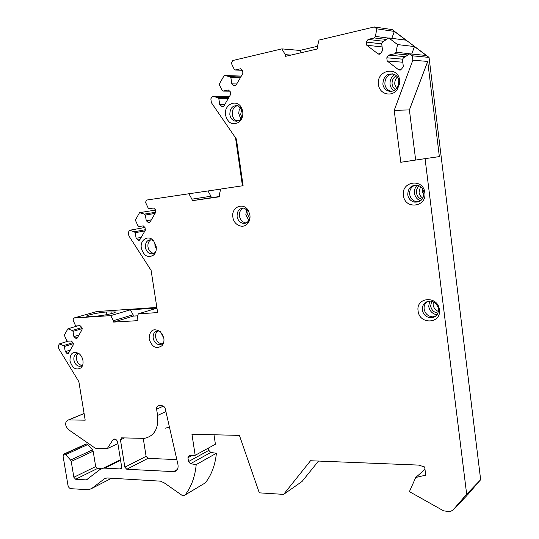 <?xml version="1.0" encoding="UTF-8"?>
<svg xmlns="http://www.w3.org/2000/svg" width="539" height="539" viewBox="0 0 539 539"><rect width="100%" height="100%" fill="white"/><g stroke="black" fill="none" stroke-linecap="round" stroke-linejoin="round"><path stroke-width="0.81" d="M84.104 413.568L68.709 419.921L85.196 420.177L78.849 381.639L58.859 348.841L58.347 345.728L59.371 343.902L63.548 345.607L64.404 346.51L65.259 351.657L67.698 353.705L68.534 353.186L73.264 344.947L72.88 342.588L71.357 340.992L67.442 341.174L66.58 340.271L64.309 335.17L67.907 328.79L72.145 330.468L73.021 331.377L73.877 336.585L76.322 338.627L77.205 338.094L82.036 329.686L81.645 327.301L80.102 325.697L76.12 325.933L75.244 325.024L72.94 319.876L74.011 317.99L110.711 315.625L113.433 320.705L113.655 322.093L137.337 320.685L137.115 319.27L138.247 313.846L157.644 312.593L151.109 270.403L128.882 235.887L128.336 232.417L129.542 230.294L134.278 231.783L135.242 232.707L136.124 238.346L138.624 240.381L139.837 239.727L145.402 230.113L144.998 227.525L143.286 225.902L138.813 226.481L137.843 225.558L135.336 220.107L139.567 212.662L144.385 214.111L145.368 215.034L146.251 220.754L148.751 222.775L150.031 222.108L155.724 212.272L155.32 209.651L153.581 208.02L149.02 208.674L148.03 207.744L145.496 202.246L146.749 200.036L188.899 193.764L191.931 199.174L192.16 200.703L219.467 196.789L219.245 195.233L220.66 189.048L243.096 185.706L236.399 139.075L211.396 102.686L210.837 98.859L212.278 96.346L217.716 97.519L218.807 98.455L219.717 104.687L222.183 106.641L223.981 105.846L230.611 94.466L230.2 91.603L228.246 89.959L223.058 91.091L221.953 90.154L219.171 84.3L224.217 75.487L229.762 76.599L230.874 77.535L231.783 83.862L234.243 85.795L236.136 84.98L242.927 73.317L242.516 70.414L240.529 68.77L235.233 69.989L234.108 69.059L231.278 63.144L232.781 60.523L281.857 48.881L285.279 54.661L285.508 56.346L317.471 48.941L317.242 47.21L319.027 40.068L374.315 26.95L392.197 29.611L429.044 57.404L480.653 479.703L466.666 494.202L425.069 158.655L400.773 162.266L394.204 110.347L409.397 109.922L415.663 160.049M466.666 494.202L453.184 509.827L467.064 495.381M85.499 444.251L86.584 444.008L87.695 444.587L65.657 454.62L64 454.006L63.029 455.853L67.981 485.356C68.446 487.283 69.43 488.395 70.939 488.691L88.706 489.756L91.798 488.442L104.566 478.693L107.005 477.972L160.561 481.165L164.489 483.045L181.811 495.173L183.88 495.705L185.167 494.917C191.379 486.757 195.057 476.651 196.216 464.591L190.456 463.735L188.529 461.573L187.936 457.726L189.135 455.704L195.172 455.307L191.945 434.225L239.41 435.391L259.299 492.841L283.622 494.384L310.525 460.744L418.493 465.083L424.678 466.963L425.729 475.142L415.724 477.493L409.411 491.629L443.543 510.817L450.139 511.76L453.184 509.827M65.657 454.62L70.562 460.07L71.222 461.445L73.863 477.258L95.686 466.572L97.451 468.506L101.372 468.714M120.574 460.245L104.721 468.128L103.306 468.182L99.87 469.61L86.381 479.905L75.655 479.259L73.863 477.258M104.721 468.128L120.406 468.95L121.437 468.425M68.709 419.921L68.446 419.928C64.707 421.99 64.673 425.19 68.345 429.536L95.268 448.212L107.214 448.657L112.819 439.952L114.261 439.036C116 439.123 117.145 440.262 117.704 442.445L121.673 467.037L120.406 468.95M374.315 26.95L376.822 28.85L375.4 36.409L374.403 37.952L368.076 39.408L366.358 42.089L366.763 45.249L378.25 54.048L380.817 53.206L382.569 50.531L381.679 43.511L382.683 41.968L388.794 37.946L397.533 44.575L396.05 52.175L395.026 53.711L388.552 55.119L386.786 57.801L387.191 60.988L398.557 69.74L401.521 69.127L403.32 66.452L402.438 59.378L403.468 57.835L409.734 53.839L412.322 55.8L412.861 60.173L394.204 110.347M225.538 115.178C227.93 123.195 232.397 125.547 238.939 122.238C241.937 119.658 243.21 116.154 242.759 111.735L241.863 108.582C237.706 98.105 223.436 104.054 225.538 115.178M232.888 217.224C233.737 225.059 242.921 229.19 247.516 223.698C249.53 221.354 250.325 218.477 249.921 215.048L248.54 210.951C243.803 201.653 230.928 206.969 232.888 217.224M141.333 248.183C143.812 255.971 147.915 258.262 153.662 255.062C155.784 252.932 156.627 250.083 156.182 246.505L153.635 240.818C148.548 234.391 139.689 239.808 141.333 248.183M149.135 338.957C151.998 347.251 156.323 349.474 162.104 345.627C163.667 343.687 164.247 341.241 163.849 338.29L160.507 331.754C153.366 327.672 149.572 330.07 149.135 338.957M69.969 360.914C72.401 368.353 76.12 370.637 81.14 367.766C82.77 365.988 83.37 363.569 82.939 360.517C82.393 357.573 81.072 355.262 78.984 353.577C72.981 350.822 69.976 353.267 69.969 360.914M378.486 84.583C379.294 94.184 391.813 97.579 397.256 89.508L399.588 83.774L399.621 80.351C398.193 65.36 376.02 70.063 378.486 84.583M403.462 195.435C404.695 209.873 427.077 207.272 424.826 192.706C423.445 178.005 401.036 181.117 403.462 195.435M418.096 310.895C419.288 324.936 441.589 323.952 439.386 309.716C438.052 295.412 415.724 296.881 418.096 310.895M124.853 467.185L126.773 469.267L174.279 471.659C177.324 470.85 178.544 468.452 177.937 464.463L165.318 408.933C164.732 406.972 163.613 405.901 161.969 405.726L158.729 405.712C157.139 406.002 156.431 407.161 156.6 409.175L157.617 415.421C158.742 428.606 154.289 436.253 144.257 438.369L121.565 437.85L120.446 439.811L124.853 467.185L146.103 456.344L147.989 458.359L176.832 459.605M242.429 110.178L238.07 105.725C232.619 105.186 229.87 108.184 229.843 114.706C230.443 118.001 232.1 120.13 234.795 121.1L240.023 120.056L242.563 116.323M237.483 105.57C233.704 106.924 231.959 109.943 232.262 114.639C232.861 117.92 234.512 120.042 237.207 121.012L234.795 121.1M240.616 107.308L239.154 110.158L238.716 113.459L240.872 119.267M241.977 117.691L240.69 114.322L241.789 108.831M248.809 211.456L244.228 208.128C239.363 208.061 236.985 210.864 237.106 216.537C237.847 220.262 239.821 222.519 243.028 223.301L245.447 223.18L247.61 222.028L250.002 217.689M243.385 208.034C240.428 209.556 239.121 212.238 239.457 216.078C240.199 219.791 242.173 222.041 245.366 222.816L243.028 223.301M246.734 209.22L245.824 214.805L248.91 220.539M249.719 218.821L247.671 214.522L248.122 210.513M153.595 240.778L151.115 239.761C147.093 239.909 145.207 242.483 145.456 247.482C146.244 251.161 148.144 253.31 151.149 253.923L154.821 252.69L155.892 251.336M153.878 253.377L153.662 253.364C150.657 252.751 148.764 250.615 147.976 246.943C147.619 243.594 148.596 241.196 150.913 239.74M154.484 253.384L155.05 253.31M152.173 253.694L152.618 253.856M154.127 254.112L154.518 254.112M154.909 242.691L154.942 245.407L156.297 249.065M160.177 331.451L158.008 330.899C154.484 331.303 152.874 333.695 153.177 338.081C154.107 342.117 156.249 344.34 159.605 344.738L163.041 343.134L163.802 341.942M162.273 343.862L162.05 343.862C158.702 343.464 156.566 341.254 155.636 337.232C155.293 334.443 156.014 332.327 157.792 330.899M162.785 343.808L163.277 343.7M160.683 344.354L161.154 344.468M162.508 344.556L162.872 344.522M162.34 334.065L163.89 338.546M78.977 353.577L77.879 353.429C74.887 353.853 73.56 356.063 73.91 360.052C74.833 363.926 76.814 366.028 79.853 366.358L82.763 364.829M82.171 365.462C79.246 364.997 77.346 362.902 76.477 359.183C76.134 356.683 76.686 354.763 78.121 353.436M382.872 84.138C383.37 87.318 384.974 89.541 387.662 90.801C391.307 92.075 394.46 91.098 397.122 87.864L398.887 83.525L398.914 80.931C398.429 77.825 396.893 75.628 394.299 74.335C387.184 72.933 383.377 76.201 382.872 84.138M391.422 91.327L389.663 90.828C386.982 89.575 385.385 87.365 384.886 84.199C384.772 78.398 387.352 74.934 392.635 73.803M394.689 74.53C391.28 76.922 389.744 80.257 390.081 84.529L391.226 88.046L393.558 90.747M395.33 89.703L393.153 87.392L392.089 84.266C391.813 80.5 393.221 77.636 396.313 75.689M407.767 194.72C408.427 198.52 410.523 200.966 414.046 202.064C420.44 202.57 423.748 199.43 423.977 192.652C423.337 188.94 421.316 186.507 417.907 185.355C411.372 184.722 407.989 187.841 407.767 194.72M418.702 201.802L415.919 201.613C412.409 200.521 410.327 198.082 409.66 194.303C409.404 189.822 411.25 186.75 415.198 185.079M414.356 201.99L414.996 202.24M417.199 185.187C415.084 187.39 414.188 190.051 414.498 193.171C415.118 196.903 417.105 199.464 420.474 200.858M421.997 199.457C418.904 198.413 417.065 196.216 416.485 192.861C416.216 190.024 417.105 187.68 419.147 185.82M422.306 309.912C423.263 314.527 426.012 317.154 430.546 317.801C435.876 317.471 438.51 314.54 438.463 309.009C437.547 304.481 434.879 301.853 430.459 301.119C424.975 301.348 422.259 304.279 422.306 309.912M435.384 316.42L432.332 316.865C427.811 316.225 425.076 313.604 424.126 309.009C423.829 305.781 424.927 303.262 427.414 301.463M431.045 317.545L432.278 317.707M429.65 301.092L428.714 306.374C429.63 311.064 432.386 313.893 436.988 314.85M437.944 313.146C433.922 312.485 431.496 310.107 430.668 306.024L431.624 301.308M143.259 438.436L146.103 456.344M165.372 428.168L169.441 427.09M74.011 317.99L96.656 311.555L156.849 307.439M87.695 444.587L92.519 449.856L93.159 451.19L95.686 466.572M111.694 478.248L111.277 478.396M185.14 494.95L205.399 482.816C211.544 474.832 215.209 464.975 216.395 453.252L210.742 452.47L208.856 450.382L208.499 448.024M213.99 434.764L215.418 444.244L195.172 455.307M318.495 461.061L302.069 481.455L283.622 494.384M480.653 479.703L467.515 494.917M412.861 60.173L427.71 61.446L439.359 156.6L425.069 158.655M412.322 55.8L429.044 57.404M415.724 477.493L424.988 469.381M196.216 464.591L216.395 453.252M107.214 448.657L117.886 443.61M67.907 328.79L77.939 325.825M59.371 343.902L68.244 341.14M73.877 336.585L78.977 335.015M73.021 331.377L82.238 328.601M72.145 330.468L81.861 327.557M65.259 351.657L70.36 350.006M64.404 346.51L73.425 343.653M63.548 345.607L72.927 342.642M110.711 315.625L130.425 309.804L156.937 308.005M138.247 313.846L156.957 308.16M106.324 312.014C98.9 312.452 85.506 315.328 86.698 316.265L95.491 316.198C103.016 315.773 116.565 312.836 115.258 311.933L106.324 312.014L106.749 314.661M130.425 309.804L133.093 314.749L133.301 316.097L137.836 315.814M113.655 322.093L133.301 316.097M113.433 320.705L133.093 314.749M139.567 212.662L155.643 210.055M129.542 230.294L144.93 227.458M146.251 220.754L151.331 219.865M145.368 215.034L155.057 213.424M144.385 214.111L155.744 212.238M136.124 238.346L141.218 237.342M135.242 232.707L144.964 230.867M134.278 231.783L145.584 229.661M188.899 193.764L220.64 189.108M208 190.988L210.965 196.236L211.187 197.719L219.434 196.533M192.16 200.703L211.187 197.719M191.931 199.174L210.965 196.236M242.442 185.807L235.543 137.829M224.217 75.487L241.31 76.093M212.278 96.346L229.493 96.38M235.233 69.989L242.388 70.313M231.783 83.862L236.722 83.969M230.874 77.535L240.293 77.845M229.762 76.599L240.798 76.976M223.058 91.091L229.668 91.158M219.717 104.687L224.689 104.633M218.807 98.455L228.293 98.442M217.716 97.519L228.832 97.519M281.857 48.881L299.778 50.423L317.471 46.293M299.778 50.423L301.146 52.721M285.279 54.661L290.932 55.086M397.533 44.575L414.451 46.563L426.282 55.49L409.734 53.839M388.794 37.946L405.975 40.169L394.353 31.403L391.826 38.336M376.822 28.85L394.353 31.403M414.451 46.563L411.836 53.759L412.288 54.095M402.492 59.829L402.734 61.763M405.86 56.305L404.533 56.595L403.873 57.579M396.05 52.175L411.655 54.028M388.552 55.119L404.533 56.595M395.026 53.711L407.969 54.965M368.076 39.408L383.701 41.301M374.403 37.952L386.476 39.468M375.4 36.409L388.545 38.107M427.71 61.446L409.397 109.922M397.425 76.983C395.404 79.011 394.535 81.463 394.811 84.347L396.616 88.497M398.516 85.115L398.22 83.902L398.847 80.486M420.481 186.615L419.052 192.295C419.443 194.889 420.723 196.85 422.899 198.17M423.971 194.916L422.428 191.776L422.765 189.128M433.316 301.894L433.12 304.804C433.659 308.005 435.431 310.221 438.416 311.461M436.469 304.38L438.146 307.513M120.446 439.811L124.462 437.924M157.617 415.421L165.924 411.601M156.627 409.175L163.378 406.136M126.773 469.267L147.989 458.359M173.383 471.699L177.378 469.489M187.936 457.726L191.999 455.516M188.529 461.573L208.856 450.382M190.456 463.735L210.742 452.47M185.167 494.917L205.399 482.816M104.566 478.693L105.691 478.12M111.573 478.241L91.798 488.442M64.168 454L86.22 443.995M86.584 444.008L64.532 454.02M92.519 449.856L70.562 460.07M93.159 451.19L71.222 461.445M75.655 479.259L97.451 468.506M86.159 479.912L87.385 479.299M112.819 439.952L114.753 439.049M75.406 338.182L77.535 337.522M66.762 353.247L68.898 352.553M110.994 311.697L111.303 313.651M147.976 222.378L150.091 222.001M137.816 239.97L139.945 239.545M233.744 85.506L235.644 85.546M221.637 106.331L223.611 106.304M398.557 69.74L400.72 69.875M387.191 60.988L402.795 62.221M386.786 57.801L402.586 59.155M377.92 53.846L379.901 54.028M366.763 45.249L382.111 46.913M366.358 42.089L381.72 43.854M240.023 120.056L238.939 122.238M242.24 109.713L241.863 108.582M235.826 121.059L236.331 121.336M248.223 221.441L247.516 223.698M244.154 223.065L244.847 223.308M154.821 252.69L153.662 255.062M153.662 253.364L151.149 253.923M154.706 253.856L154.201 253.97M163.041 343.134L162.104 345.627M162.05 343.862L159.605 344.738M163.014 344.259L162.556 344.421M82.4 365.247L81.14 367.766M81.982 365.617L79.853 366.358M398.887 83.525L399.588 83.774M397.122 87.864L397.256 89.508M389.663 90.828L387.662 90.801M415.919 201.613L414.046 202.064M432.332 316.865L430.546 317.801M436.3 315.645L432.44 317.68M176.853 470.23L174.279 471.659M64 454.006L86.058 444.001M86.381 479.905L87.001 479.589M120.48 459.652L103.306 468.182M120.635 468.937L121.288 468.6M84.091 413.474L68.446 419.928M76.882 338.458L76.322 338.627M68.231 353.53L67.698 353.705M149.498 222.641L148.751 222.775M139.345 240.232L138.624 240.381M235.139 85.809L234.243 85.795M223.072 106.628L222.183 106.641M400.322 70.043L398.914 69.962M379.523 54.163L378.25 54.048"/></g></svg>
